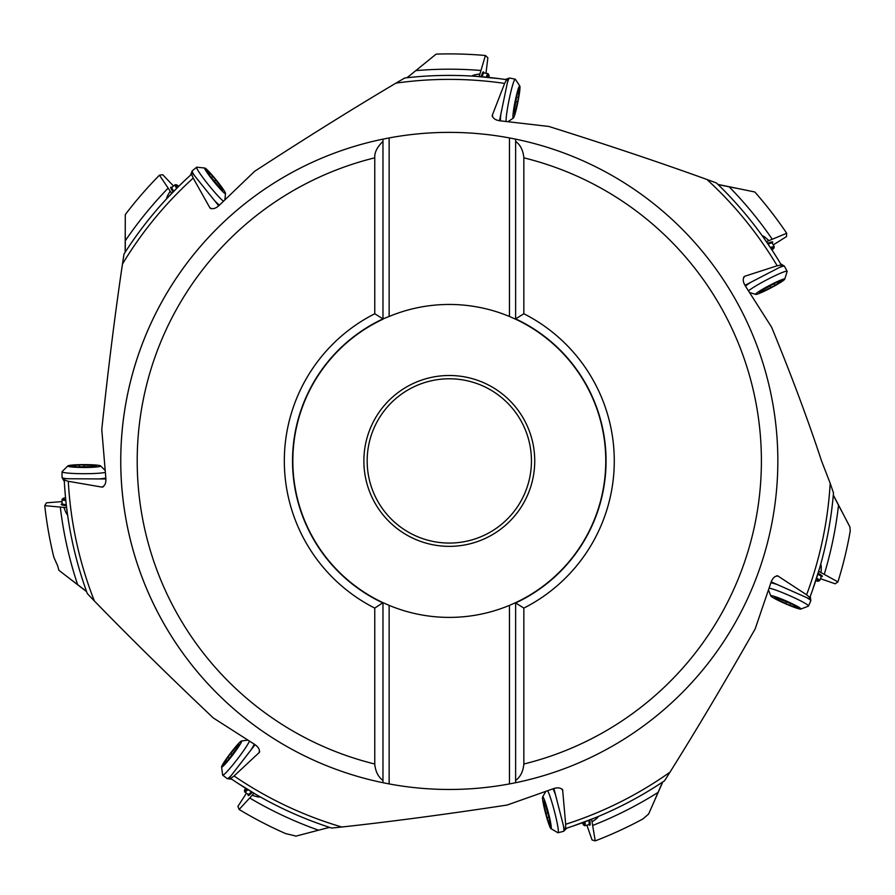 <?xml version="1.0" encoding="UTF-8"?>
<svg xmlns="http://www.w3.org/2000/svg" width="895" height="895" viewBox="0 0 895 895"><rect width="100%" height="100%" fill="white"/><g stroke="black" fill="none" stroke-linecap="round" stroke-linejoin="round"><path stroke-width="1.34" d="M103.339 486.757A318.698 27.779 180 0 1 101.638 487.048L68.3 481.297L64.261 480.123L64.194 478.724L105.867 478.97M178.944 186.059L186.037 179.291A385.521 385.521 0 0 0 178.765 186.272L167.186 198.187A385.521 385.521 0 0 0 125.166 252.222L124.036 253.979L122.47 264.047C115.052 313.865 108.15 369.008 101.773 429.499L105.867 478.377C106.136 483.445 104.726 486.332 101.638 487.048L102.511 487.081M255.041 744.718L229.545 777.677L230.686 778.471L234.076 775.965L259.449 752.315M259.93 796.874L236.906 782.655A385.521 385.521 0 0 0 245.398 788.103L245.152 787.98M234.076 775.965A381.55 381.55 0 0 0 341.812 827.014L331.676 828.054A385.521 385.521 0 0 1 230.686 778.471A385.521 385.521 0 0 0 331.676 828.054L329.684 827.416L326.462 828.121L295.775 836.176A405.446 405.446 0 0 1 294.724 835.74L285.639 833.592A407.024 407.024 0 0 1 239.133 809.483L253.99 793.306M259.695 751.453A318.698 27.779 127.4 0 1 258.901 752.986C260.199 750.088 258.756 747.213 254.572 744.36L213.256 717.924C168.708 675.725 129.081 636.748 94.4 600.992L87.341 593.631L86.625 591.662L58.891 570.294A405.446 405.446 0 0 1 57.649 565.785L53.845 557.261A407.024 407.024 0 0 1 44.75 505.664L66.622 507.644M120.747 460.925A328.554 328.554 0 0 0 382.97 782.711A328.554 328.554 0 0 1 382.97 139.139A328.554 328.554 0 0 0 120.747 460.925A328.554 328.554 0 0 1 382.97 139.139L382.97 318.889L374.759 313.753A164.971 164.971 0 0 0 374.759 608.097L382.97 602.648L389.135 605.367A156.48 156.48 0 0 0 509.468 605.367L509.468 783.919L515.632 782.711A328.554 328.554 0 0 0 515.632 139.139L509.468 137.931L509.468 316.483A156.48 156.48 0 0 0 389.135 316.483L382.97 318.889A156.759 156.759 0 0 0 382.97 602.962L382.97 782.711L389.135 783.919A328.554 328.554 0 0 0 509.468 783.919M772.184 250.22L777.419 258.521A385.521 385.521 0 0 0 772.016 250.007L762.629 236.302A385.521 385.521 0 0 0 717.958 184.426L716.459 182.972L706.893 179.459A381.55 381.55 0 0 1 777.173 265.781L744.976 276.186C742.57 278.255 742.671 281.466 745.266 285.829L771.613 327.201C791.303 375.094 807.95 419.665 821.543 460.925L830.191 483.311L833.491 492.955L833.312 495.036L849.87 526.842L850.25 530.97A407.024 407.024 0 0 1 837.933 581.884L818.679 571.323M771.244 581.884L809.326 598.789L809.83 597.48L806.596 594.795L777.565 575.787M776.681 575.753A318.698 27.779 23.6 0 1 778.348 576.167C775.227 575.586 772.777 577.678 771.009 582.421L755.19 628.849C724.838 682.191 696.433 729.962 669.986 772.172L664.515 780.787L662.781 781.939L648.595 814.07L642.834 818.992A407.024 407.024 0 0 1 595.231 840.886L591.595 819.227M553.904 788.54L564.253 828.904L565.584 828.49L565.685 824.284L562.608 789.726M562.082 789.01A318.698 27.779 75.3 0 1 562.798 790.576C561.322 787.768 558.167 787.141 553.334 788.696L507.096 805.053C446.426 814.282 391.328 821.61 341.812 827.014M72.159 580.43L84.175 589.626M62.046 501.592L46.462 502.811L44.75 505.664M65.48 497.385L64.709 487.607A385.521 385.521 0 0 0 65.536 497.654L66.029 502.498M66.51 506.659L67.159 511.817M87.341 593.631A385.521 385.521 0 0 1 64.261 480.123A385.521 385.521 0 0 0 87.341 593.631M64.037 507.644C65.917 512.958 67.069 515.128 67.472 514.155L67.394 514.535M67.472 514.155A385.521 385.521 0 0 0 86.625 591.662A385.521 385.521 0 0 1 67.472 514.155M65.536 497.654L65.536 497.654A385.521 385.521 0 0 1 64.709 487.607M65.727 499.623A21.357 1.857 180 0 1 62.863 498.694A21.357 1.857 180 0 1 62.952 498.526A21.357 1.857 180 0 1 65.548 497.788M65.827 500.585A22.174 1.935 180 0 1 62.046 499.511A22.174 1.935 180 0 1 62.124 499.343L62.952 498.526M173.507 186.037L162.733 174.715L159.444 175.185A407.024 407.024 0 0 0 125.289 214.587L125.166 252.222A385.521 385.521 0 0 1 167.186 198.187L166.839 198.354M125.289 233.897L125.289 249.034M159.444 175.185L171.706 193.409M122.47 264.047A381.55 381.55 0 0 1 193.208 178.094L191.564 174.223L192.604 173.294L218.704 205.783M193.208 178.094L209.766 207.606C212.272 209.542 215.404 208.815 219.163 205.402L254.504 171.404C305.945 137.931 353.1 108.508 395.959 83.123A381.55 381.55 0 0 1 504.646 83.414L492.407 114.963C492.507 118.129 495.058 120.075 500.081 120.814L548.803 126.452C607.347 144.856 660.04 162.521 706.893 179.459M124.036 253.979A385.521 385.521 0 0 1 191.564 174.223A385.521 385.521 0 0 0 124.036 253.979M744.192 276.555L744.976 276.186A318.698 27.779 -27.7 0 0 743.611 277.226M210.28 208.289L209.766 207.606A318.698 27.779 -129.1 0 0 211.063 208.725M492.205 115.802L492.407 114.963A318.698 27.779 -78.6 0 0 492.362 116.674M744.987 285.304L781.995 266.139L781.29 264.942L777.173 265.781M716.459 182.972A385.521 385.521 0 0 1 781.29 264.942A385.521 385.521 0 0 0 716.459 182.972M762.518 235.933L762.629 236.302A385.521 385.521 0 0 0 717.958 184.426L754.821 191.989A407.024 407.024 0 0 1 786.694 233.259L766.411 241.672M499.499 120.691L507.968 79.89L506.592 79.689L504.646 83.414M472.236 75.963L499.164 78.637A385.521 385.521 0 0 0 489.151 77.473L489.42 77.473M395.959 83.123L404.764 77.988A385.521 385.521 0 0 1 506.592 79.689A385.521 385.521 0 0 0 404.764 77.988L406.845 77.753L409.474 75.773L436.122 54.114A407.024 407.024 0 0 1 485.414 55.512L479.149 76.556M422.06 65.548L435.999 54.215M421.142 66.297L409.395 75.84M485.985 73.267L487.864 57.75L485.414 55.512M472.594 76.109A385.521 385.521 0 0 0 406.845 77.753A385.521 385.521 0 0 1 472.594 76.109C471.721 75.516 474.07 74.822 479.653 74.016M487.182 77.272A21.357 1.857 -78.6 0 1 488.659 74.643A21.357 1.857 -78.6 0 1 488.804 74.755A21.357 1.857 -78.6 0 1 489.017 77.451M486.22 77.171A22.174 1.935 -78.6 0 1 488.021 73.681A22.174 1.935 -78.6 0 1 488.167 73.793L488.804 74.755M735.891 188.174L721.057 185.187M773.28 244.906L786.504 236.571L786.694 233.259M772.016 250.007L772.016 250.007A385.521 385.521 0 0 1 777.419 258.521M762.629 236.302C762.529 235.251 764.565 236.638 768.704 240.475M770.931 248.362A21.357 1.857 -27.7 0 1 773.895 247.848A21.357 1.857 -27.7 0 1 773.895 248.038A21.357 1.857 -27.7 0 1 771.937 249.895M770.394 247.546A22.174 1.935 -27.7 0 1 774.242 246.751A22.174 1.935 -27.7 0 1 774.242 246.93L773.895 248.038M820.726 564.7L812.414 590.443A385.521 385.521 0 0 0 815.681 580.9L815.613 581.168M820.502 565.002A385.521 385.521 0 0 0 833.312 495.036A385.521 385.521 0 0 1 820.502 565.002C821.274 564.275 821.453 566.725 821.051 572.352M820.458 578.696L835.225 583.808L837.933 581.884M655.33 798.676L661.383 784.814M586.907 825.19L592.043 839.946L595.231 840.886M598.061 816.721L572.699 826.163A385.521 385.521 0 0 0 582.22 822.807L581.974 822.93M664.515 780.787A385.521 385.521 0 0 1 565.584 828.49A385.521 385.521 0 0 0 664.515 780.787M597.681 816.743A385.521 385.521 0 0 0 662.781 781.939A385.521 385.521 0 0 1 597.681 816.743C598.733 816.889 596.92 818.556 592.255 821.733M311.93 831.936L326.563 828.099M246.393 793.272L237.902 806.395L239.133 809.483M259.684 796.584A385.521 385.521 0 0 0 329.684 827.416A385.521 385.521 0 0 1 259.684 796.584C260.199 797.501 257.782 797.087 252.412 795.364M247.076 789.144A21.357 1.857 127.4 0 1 244.592 790.856A21.357 1.857 127.4 0 1 244.514 790.688A21.357 1.857 127.4 0 1 245.51 788.171M247.904 789.659A22.174 1.935 127.4 0 1 244.749 792.008A22.174 1.935 127.4 0 1 244.659 791.829L244.514 790.688M584.066 822.125A21.357 1.857 75.3 0 1 583.898 825.123A21.357 1.857 75.3 0 1 583.719 825.089A21.357 1.857 75.3 0 1 582.343 822.762M584.983 821.778A22.174 1.935 75.3 0 1 584.894 825.716A22.174 1.935 75.3 0 1 584.715 825.671L583.719 825.089M849.176 525.533L846.222 519.905M841.714 511.313L834.677 497.922M816.285 579.02A21.357 1.857 23.6 0 1 818.545 581.023A21.357 1.857 23.6 0 1 818.399 581.146A21.357 1.857 23.6 0 1 815.714 580.777M816.587 578.103A22.174 1.935 23.6 0 1 819.619 580.609A22.174 1.935 23.6 0 1 819.473 580.721L818.399 581.146M833.491 492.955A385.521 385.521 0 0 1 809.83 597.48A385.521 385.521 0 0 0 833.491 492.955M509.468 137.931A328.554 328.554 0 0 0 389.135 137.931L382.97 139.139L382.97 318.889M374.759 608.097L374.759 764.017C375.441 771.434 378.182 776.916 382.97 780.462M374.759 764.017A312.131 312.131 0 0 1 374.759 157.833C374.434 152.463 377.175 146.981 382.97 141.376M382.97 727.825L382.97 782.711M374.759 157.833L374.759 313.753M389.135 137.931L389.135 316.483M509.468 316.483L515.632 319.202L515.632 139.139A328.554 328.554 0 0 1 515.632 782.711L515.632 602.648L515.632 782.711A328.554 328.554 0 0 0 515.632 139.139L515.632 243.406M515.632 602.962A156.759 156.759 0 0 0 606.06 460.925A156.759 156.759 0 0 1 515.632 602.962L523.843 608.097A164.971 164.971 0 0 0 523.843 313.753L523.843 157.833C523.161 150.416 520.431 144.934 515.632 141.376M523.843 608.097L523.843 764.017C523.161 771.434 520.431 776.916 515.632 780.462M515.632 319.202A156.48 156.48 0 0 1 515.632 602.648L509.468 605.367M389.135 605.367L389.135 783.919M382.97 319.202A156.48 156.48 0 0 0 382.97 602.648M606.06 460.925A156.759 156.759 0 0 0 515.632 318.889L523.843 313.753M367.163 461.048A82.139 82.139 0 0 0 449.368 543.064A82.139 82.139 0 0 0 531.44 460.802A82.139 82.139 0 0 0 449.234 378.786A82.139 82.139 0 0 0 367.163 461.048M167.186 198.187C166.168 198.477 167.13 196.218 170.072 191.396M178.765 186.272L178.765 186.272A385.521 385.521 0 0 1 186.037 179.291M177.355 187.659A21.357 1.857 -129.1 0 1 176.281 184.851A21.357 1.857 -129.1 0 1 176.46 184.806A21.357 1.857 -129.1 0 1 178.676 186.361M176.673 188.342A22.174 1.935 -129.1 0 1 175.129 184.728A22.174 1.935 -129.1 0 1 175.308 184.683L176.46 184.806M250.902 750.066A22.174 1.935 -52.6 0 0 254.202 744.092M249.448 741.161A22.174 1.935 127.4 0 1 246.326 746.62A22.174 1.935 127.4 0 1 232.096 765.773A22.174 1.935 127.4 0 1 222.71 775.159L227.252 778.639A22.174 1.935 -52.6 0 0 227.352 778.672A22.174 1.935 -52.6 0 0 231.458 775.204M222.71 775.159A22.174 1.935 127.4 0 1 222.62 774.981L221.591 766.981A16.423 1.432 127.4 0 1 224.108 762.148A16.423 1.432 127.4 0 1 234.221 748.466A16.423 1.432 127.4 0 1 241.471 740.982A16.423 1.432 127.4 0 1 239.144 745.971A16.423 1.432 127.4 0 1 228.191 760.66A16.423 1.432 127.4 0 1 221.591 766.981M239.536 744.472L237.209 746.285L237.69 745.032L235.43 747.683L228.326 756.532L223.358 764.364L227.822 760.437L239.536 744.472M555.582 795.096A22.174 1.935 -104.7 0 0 552.897 788.819M547.673 790.766A22.174 1.935 75.3 0 1 550.056 796.584A22.174 1.935 75.3 0 1 556.433 819.585A22.174 1.935 75.3 0 1 558.066 832.753L563.604 831.298A22.174 1.935 -104.7 0 0 563.693 831.254A22.174 1.935 -104.7 0 0 563.47 825.872M558.066 832.753A22.174 1.935 75.3 0 1 557.876 832.719L550.928 828.613A16.423 1.432 75.3 0 1 548.657 823.657A16.423 1.432 75.3 0 1 544.082 807.279A16.423 1.432 75.3 0 1 542.616 796.964A16.423 1.432 75.3 0 1 545.133 801.853A16.423 1.432 75.3 0 1 549.989 819.529A16.423 1.432 75.3 0 1 550.928 828.613M544.194 800.622L544.194 803.576L543.5 802.435L544.205 805.836L546.811 816.878L549.955 825.615L549.586 819.675L544.194 800.622M777.419 584.625A22.174 1.935 -156.4 0 0 770.83 582.846M769.129 588.16A22.174 1.935 23.6 0 1 775.171 589.894A22.174 1.935 23.6 0 1 797.165 599.135A22.174 1.935 23.6 0 1 808.509 606.027L810.803 600.78A22.174 1.935 -156.4 0 0 810.825 600.679A22.174 1.935 -156.4 0 0 806.473 597.513M808.509 606.027A22.174 1.935 23.6 0 1 808.364 606.15L800.846 609.059A16.423 1.432 23.6 0 1 795.543 607.772A16.423 1.432 23.6 0 1 779.847 601.205A16.423 1.432 23.6 0 1 770.852 595.958A16.423 1.432 23.6 0 1 776.256 597.021A16.423 1.432 23.6 0 1 793.127 604.159A16.423 1.432 23.6 0 1 800.846 609.059M774.701 596.999L777.017 598.822L775.685 598.654L778.795 600.221L789.088 605.02L797.881 607.962L792.992 604.572L774.701 596.999M751.006 282.193A22.174 1.935 152.3 0 0 745.49 286.221M748.567 290.875A22.174 1.935 -27.7 0 1 753.691 287.239A22.174 1.935 -27.7 0 1 774.667 275.861A22.174 1.935 -27.7 0 1 787.141 271.308L784.479 266.24A22.174 1.935 152.3 0 0 784.4 266.162A22.174 1.935 152.3 0 0 779.221 267.583M787.141 271.308A22.174 1.935 -27.7 0 1 787.141 271.498L784.714 279.195A16.423 1.432 -27.7 0 1 780.395 282.518A16.423 1.432 -27.7 0 1 765.46 290.662A16.423 1.432 -27.7 0 1 755.738 294.41A16.423 1.432 -27.7 0 1 759.933 290.853A16.423 1.432 -27.7 0 1 776.066 282.149A16.423 1.432 -27.7 0 1 784.714 279.195M758.949 292.05L761.824 291.39L760.862 292.318L764.028 290.864L774.197 285.841L782.006 280.817L776.301 282.507L758.949 292.05M500.876 114.068A22.174 1.935 101.4 0 0 500.529 120.892M506.078 121.44A22.174 1.935 -78.6 0 1 506.492 115.164A22.174 1.935 -78.6 0 1 510.888 91.715A22.174 1.935 -78.6 0 1 515.218 79.163L509.602 78.033A22.174 1.935 101.4 0 0 509.501 78.033A22.174 1.935 101.4 0 0 507.331 82.955M515.218 79.163A22.174 1.935 -78.6 0 1 515.363 79.275L519.805 86.021A16.423 1.432 -78.6 0 1 519.659 91.469A16.423 1.432 -78.6 0 1 516.56 108.194A16.423 1.432 -78.6 0 1 513.338 118.095A16.423 1.432 -78.6 0 1 513.238 112.602A16.423 1.432 -78.6 0 1 516.639 94.59A16.423 1.432 -78.6 0 1 519.805 86.021M513.54 114.112L514.838 111.472L514.949 112.804L515.822 109.425L518.339 98.36L519.357 89.142L517.075 94.635L513.54 114.112M214.464 200.502A22.174 1.935 50.9 0 0 219.51 205.112M223.459 201.174A22.174 1.935 -129.1 0 1 218.883 196.866A22.174 1.935 -129.1 0 1 203.579 178.552A22.174 1.935 -129.1 0 1 196.654 167.231L192.212 170.844A22.174 1.935 50.9 0 0 192.145 170.923A22.174 1.935 50.9 0 0 194.562 175.733M196.654 167.231A22.174 1.935 -129.1 0 1 196.833 167.197L204.865 168.047A16.423 1.432 -129.1 0 1 208.982 171.627A16.423 1.432 -129.1 0 1 219.913 184.661A16.423 1.432 -129.1 0 1 225.506 193.454A16.423 1.432 -129.1 0 1 221.188 190.031A16.423 1.432 -129.1 0 1 209.464 175.946A16.423 1.432 -129.1 0 1 204.865 168.047M222.564 190.758L221.333 188.073L222.441 188.834L220.394 186.015L213.457 177.042L206.991 170.386L209.777 175.644L222.564 190.758M99.099 478.926A22.174 1.935 0 0 0 105.856 477.919M105.286 472.37A22.174 1.935 180 0 1 99.065 473.209A22.174 1.935 180 0 1 75.202 473.533A22.174 1.935 180 0 1 62.046 471.766L62.046 477.494A22.174 1.935 0 0 0 62.068 477.594A22.174 1.935 0 0 0 67.326 478.747M62.046 471.766A22.174 1.935 180 0 1 62.124 471.598L67.852 465.915A16.423 1.432 180 0 1 73.233 464.975A16.423 1.432 180 0 1 90.238 464.706A16.423 1.432 180 0 1 100.587 465.915A16.423 1.432 180 0 1 95.217 467.1A16.423 1.432 180 0 1 76.892 467.324A16.423 1.432 180 0 1 67.852 465.915M96.638 466.496L93.796 465.758L95.071 465.378L91.592 465.187L80.248 464.919L71.007 465.736L76.847 466.888L96.638 466.496M236.906 782.655A385.521 385.521 0 0 0 245.398 788.103M68.3 481.297A381.55 381.55 0 0 0 94.4 600.992M806.596 594.795A381.55 381.55 0 0 0 830.191 483.311M565.685 824.284A381.55 381.55 0 0 0 669.986 772.172M77.608 584.603A391.73 391.73 0 0 1 60.312 507.174M66.387 505.686A23.001 2.003 180 0 1 62.214 503.84M62.046 499.511L62.046 503.605A22.174 1.935 0 0 0 66.286 504.735M173.071 192A23.001 2.003 -129.1 0 1 171.874 187.592L171.952 187.312A22.174 1.935 50.9 0 0 173.742 191.317M499.164 78.637A385.521 385.521 0 0 0 489.151 77.473M481.107 76.713A23.001 2.003 -78.6 0 1 483.747 72.987M415.817 70.627A391.73 391.73 0 0 1 480.861 70.459M488.021 73.681L484.016 72.875A22.174 1.935 101.4 0 0 482.058 76.802M767.53 243.295A23.001 2.003 -27.7 0 1 772.083 242.992M729.168 186.82A391.73 391.73 0 0 1 772.217 239.155M774.242 246.751L772.34 243.127A22.174 1.935 152.3 0 0 768.067 244.089M812.414 590.443A385.521 385.521 0 0 0 815.681 580.9M838.525 505.239A391.73 391.73 0 0 1 824.273 574.277M821.196 576.57A23.001 2.003 -156.4 0 0 818.108 573.203M658.071 792.388A391.73 391.73 0 0 1 592.747 825.447M589.044 824.452A23.001 2.003 -104.7 0 0 589.76 819.943M572.699 826.163A385.521 385.521 0 0 0 582.22 822.807M318.564 830.202A391.73 391.73 0 0 1 249.772 798.038M244.749 792.008L248.329 794.48A23.001 2.003 -52.6 0 0 252.289 792.299M247.993 794.491A22.174 1.935 -52.6 0 0 251.473 791.818M584.894 825.716L588.854 824.675A22.174 1.935 -104.7 0 0 588.876 820.29M819.619 580.609L821.263 576.85A22.174 1.935 -156.4 0 0 817.829 574.12M523.843 157.833A312.131 312.131 0 0 1 523.843 764.017M363.873 460.925A85.428 85.428 0 0 1 449.234 375.497A85.428 85.428 0 0 1 534.729 460.925A85.428 85.428 0 0 1 449.368 546.353A85.428 85.428 0 0 1 363.873 460.925M125.289 240.766A391.73 391.73 0 0 1 168.081 188.207M227.956 757.237L229.366 758.322M230.641 753.601L232.275 754.854M235.43 747.683L236.571 748.556M547.147 817.605L548.87 817.157M545.928 813.253L547.919 812.727M544.205 805.836L545.592 805.478M789.871 605.199L790.576 603.566M785.687 603.465L786.515 601.574M778.795 600.221L779.377 598.9M774.835 285.348L774.007 283.771M770.863 287.519L769.901 285.695M764.028 290.864L763.357 289.588M518.35 97.566L516.605 97.208M517.534 102.019L515.509 101.605M515.822 109.425L514.412 109.145M212.842 176.516L211.466 177.635M215.762 179.973L214.162 181.282M220.394 186.015L219.275 186.932M79.465 465.053L79.465 466.832M83.985 464.975L83.985 467.045M91.592 465.187L91.592 466.631M175.129 184.728L171.952 187.312M231.816 779.243L227.352 778.672M241.471 740.982L247.714 740.12M237.846 746.777L237.209 746.285M553.983 788.819L553.423 788.674M566.882 828.076L563.693 831.254M542.616 796.964L545.782 791.493M544.965 803.363L544.194 803.576M810.311 596.204L810.825 600.679M770.852 595.958L768.525 590.096M777.341 598.084L777.017 598.822M745.255 285.169L745.222 285.751M780.597 263.768L784.4 266.162M755.738 294.41L749.697 292.553M761.455 290.674L761.824 291.39M505.239 79.487L509.501 78.033M513.338 118.095L508.091 121.608M514.043 111.316L514.838 111.472M218.514 205.548L219.096 205.458M190.557 175.14L192.145 170.923M225.506 193.454L224.88 199.73M220.718 188.588L221.333 188.073M64.328 481.488L62.068 477.594M100.587 465.915L105.062 470.356M93.796 466.563L93.796 465.758M74.654 466.888L74.654 466.317"/></g></svg>

